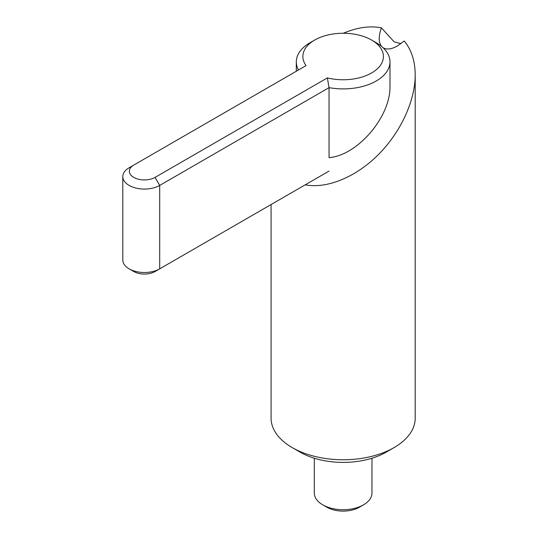 <?xml version="1.0" encoding="UTF-8"?>
<svg xmlns="http://www.w3.org/2000/svg" width="538" height="538" viewBox="0 0 538 538"><rect width="100%" height="100%" fill="white"/><g stroke="black" fill="none" stroke-linecap="round" stroke-linejoin="round"><path stroke-width="0.81" d="M363.52 504.846L359.445 507.2A23.06 13.316 180 0 1 326.835 507.2L322.76 504.846A28.823 16.644 0 0 0 363.52 504.846A28.823 16.644 0 0 0 371.966 493.077L371.966 458.221M327.373 77.902A40.283 23.255 0 0 0 376.526 69.516A40.283 23.255 0 0 0 371.624 40.061L376.264 42.737L371.624 40.061A40.283 23.255 0 0 0 314.656 40.061A40.283 23.255 0 0 0 306.075 65.609L133.767 165.085A15.064 8.695 0 0 0 133.767 177.385A15.064 8.695 0 0 0 155.065 177.385L327.373 77.902L329.048 87.647L329.048 157.661C357.81 155.361 390.944 116.349 389.983 85.925L389.983 61.857A46.84 27.041 180 0 1 329.048 87.647L159.705 185.415A21.621 12.482 180 0 1 129.133 185.415A21.621 12.482 180 0 1 122.798 176.592A21.621 12.482 180 0 1 129.127 167.762A21.621 12.482 180 0 1 129.133 167.762L133.767 165.085L129.127 167.762M298.469 69.994A46.84 27.041 180 0 1 296.303 61.857A46.84 27.041 180 0 1 310.022 42.737L314.656 40.061M376.264 42.737A46.84 27.041 180 0 1 389.983 61.857M122.798 176.592L122.798 260.022A21.621 12.482 0 0 0 129.127 268.845A21.621 12.482 0 0 0 159.705 268.845L329.048 171.077M129.127 268.845A21.621 12.482 0 0 0 129.133 268.845L133.767 271.522A15.064 8.695 180 0 0 155.065 271.522L159.705 268.845L159.705 185.415L155.065 177.385M314.313 458.221L314.313 493.077A28.823 16.644 0 0 0 322.76 504.846L326.835 507.2M394.098 447.576L386.277 452.088A61.009 35.219 180 0 1 300.002 452.088L292.188 447.576A72.058 41.601 0 0 0 394.098 447.576A72.058 41.601 0 0 0 415.201 418.154L415.201 74.957C415.168 100.962 400.622 132.355 378.207 154.783C355.759 177.17 327.057 188.986 305.207 184.837M381.758 46.55C378.503 42.61 378.389 36.376 381.415 27.841L394.098 41.796L400.951 43.639M382.895 47.559L383.473 47.929C387.044 49.832 391.691 49.18 397.434 45.959L404.199 40.989C411.442 49.718 415.107 61.036 415.201 74.957M296.29 71.251L296.303 61.857M343.379 33.248C357.084 27.425 369.761 25.622 381.415 27.841M271.078 204.541L271.078 418.154A72.058 41.601 0 0 0 292.188 447.576L300.002 452.088M155.065 271.522L159.705 268.845"/></g></svg>
